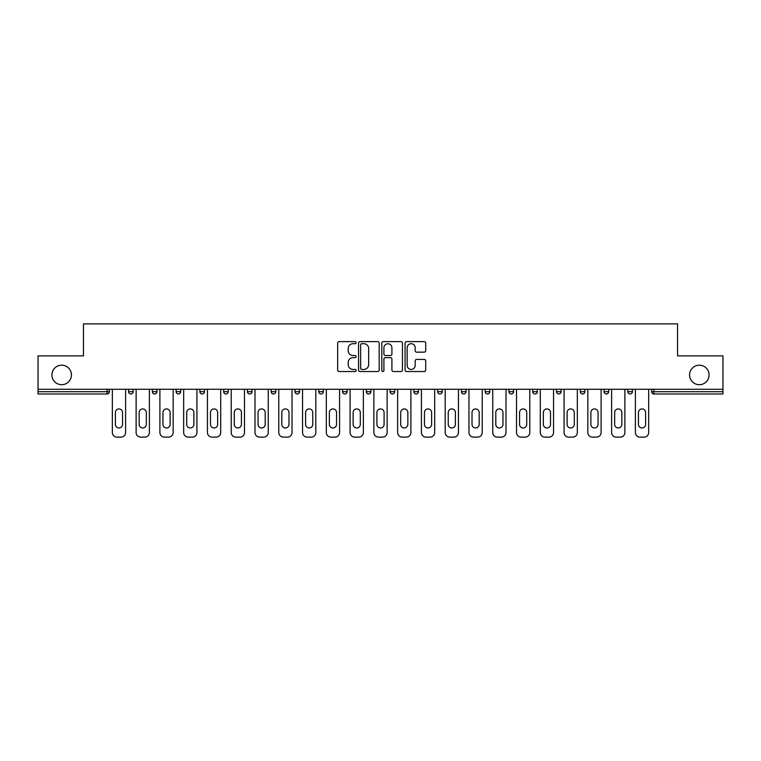 <?xml version="1.0" encoding="UTF-8"?>
<svg xmlns="http://www.w3.org/2000/svg" width="761" height="761" viewBox="0 0 761 761"><rect width="100%" height="100%" fill="white"/><g stroke="black" fill="none" stroke-linecap="round" stroke-linejoin="round"><path stroke-width="1.14" d="M689.571 374.935A9.75 9.75 0 0 0 699.33 384.695A9.75 9.75 0 0 0 709.081 374.935A9.75 9.75 0 0 0 699.33 365.185A9.75 9.75 0 0 0 689.571 374.935M51.919 374.935A9.75 9.75 0 0 0 61.67 384.695A9.75 9.75 0 0 0 71.429 374.935A9.75 9.75 0 0 0 61.67 365.185A9.75 9.75 0 0 0 51.919 374.935M356.119 342.659A1.046 1.046 0 0 0 355.073 341.613L339.178 341.613A1.493 1.493 0 0 0 337.675 343.106L337.675 370.036A1.493 1.493 0 0 0 339.178 371.53L355.073 371.53A1.046 1.046 0 0 0 356.119 370.483A1.046 1.046 0 0 0 355.073 369.437L353.009 369.437A4.785 4.785 0 0 1 348.224 364.652L348.224 362.407A4.785 4.785 0 0 1 353.009 357.622L355.073 357.622A1.046 1.046 0 0 0 356.119 356.576A1.046 1.046 0 0 0 355.073 355.53L353.009 355.53A4.785 4.785 0 0 1 348.224 350.735L348.224 348.49A4.785 4.785 0 0 1 353.009 343.706L355.073 343.706A1.046 1.046 0 0 0 356.119 342.659M424.219 352.162A1.493 1.493 0 0 0 425.713 350.659L425.713 343.106A1.493 1.493 0 0 0 424.219 341.613L406.564 341.613A1.493 1.493 0 0 0 405.071 343.106L405.071 370.036A1.493 1.493 0 0 0 406.564 371.53L424.219 371.53A1.493 1.493 0 0 0 425.713 370.036L425.713 360.914A1.493 1.493 0 0 0 424.219 359.411L416.667 359.411A1.493 1.493 0 0 0 415.173 360.914L415.173 365.432A4.005 4.005 0 0 1 411.168 369.437A4.005 4.005 0 0 1 407.164 365.432L407.164 347.71A4.005 4.005 0 0 1 411.168 343.706A4.005 4.005 0 0 1 415.173 347.71L415.173 350.659A1.493 1.493 0 0 0 416.667 352.162L424.219 352.162M38.05 389.261L38.05 355.891L83.463 355.891L83.463 323.882L677.537 323.882L677.537 355.891L722.95 355.891L722.95 389.261L38.05 389.261L38.05 391.706L107.092 391.706L107.092 389.261M379.187 343.106A1.493 1.493 0 0 0 377.694 341.613L360.039 341.613A1.493 1.493 0 0 0 358.545 343.106L358.545 370.036A1.493 1.493 0 0 0 360.039 371.53L377.694 371.53A1.493 1.493 0 0 0 379.187 370.036L379.187 343.106M383.306 341.613L400.961 341.613A1.493 1.493 0 0 1 402.455 343.106L402.455 370.036A1.493 1.493 0 0 1 400.961 371.53L393.399 371.53A1.493 1.493 0 0 1 391.905 370.036L391.905 359.116A1.493 1.493 0 0 0 390.412 357.622L385.399 357.622A1.493 1.493 0 0 0 383.905 359.116L383.905 370.483A1.046 1.046 0 0 1 382.859 371.53A1.046 1.046 0 0 1 381.813 370.483L381.813 343.106A1.493 1.493 0 0 1 383.306 341.613M107.092 393.989A2.283 2.283 0 0 0 109.375 391.706L107.092 391.706L107.092 393.989A2.283 2.283 0 0 0 109.375 391.706L109.375 389.261L109.375 391.706A2.283 2.283 0 0 1 107.092 393.989L38.05 393.989L38.05 391.706M722.95 389.261L722.95 393.989L653.908 393.989A2.283 2.283 0 0 1 651.625 391.706L651.625 389.261M128.58 389.261L128.58 391.706L128.58 389.261M130.863 393.989A2.283 2.283 0 0 1 128.58 391.706A2.283 2.283 0 0 0 130.863 393.989A2.283 2.283 0 0 0 133.146 391.706L133.146 389.261L133.146 391.706A2.283 2.283 0 0 1 130.863 393.989A2.283 2.283 0 0 1 128.58 391.706L133.146 391.706A2.283 2.283 0 0 1 130.863 393.989M152.352 389.261L152.352 391.706L152.352 389.261M156.928 389.261L156.928 391.706L156.928 389.261M176.124 389.261L176.124 391.706L176.124 389.261M180.699 389.261L180.699 391.706L180.699 389.261M199.905 389.261L199.905 391.706L199.905 389.261M204.471 389.261L204.471 391.706L204.471 389.261M223.677 389.261L223.677 391.706L223.677 389.261M228.252 389.261L228.252 391.706L228.252 389.261M252.024 389.261L252.024 391.706L247.449 391.706A2.283 2.283 0 0 0 249.741 393.989A2.283 2.283 0 0 1 247.449 391.706L247.449 389.261M271.23 389.261L271.23 391.706L271.23 389.261M275.796 389.261L275.796 391.706L275.796 389.261M295.002 389.261L295.002 391.706L295.002 389.261M299.577 389.261L299.577 391.706L299.577 389.261M318.773 389.261L318.773 391.706L318.773 389.261M323.349 389.261L323.349 391.706L323.349 389.261M342.555 389.261L342.555 391.706L342.555 389.261M347.121 389.261L347.121 391.706L347.121 389.261M366.326 389.261L366.326 391.706L366.326 389.261M370.902 389.261L370.902 391.706A2.283 2.283 0 0 1 368.609 393.989A2.283 2.283 0 0 1 366.326 391.706L370.902 391.706A2.283 2.283 0 0 1 368.609 393.989M390.098 389.261L390.098 391.706L390.098 389.261M394.674 389.261L394.674 391.706L394.674 389.261M413.879 389.261L413.879 391.706L413.879 389.261M418.445 389.261L418.445 391.706L418.445 389.261M442.227 389.261L442.227 391.706A2.283 2.283 0 0 1 439.934 393.989A2.283 2.283 0 0 1 437.651 391.706L437.651 389.261M465.998 389.261L465.998 391.706A2.283 2.283 0 0 1 463.715 393.989A2.283 2.283 0 0 1 461.423 391.706L461.423 389.261M489.77 389.261L489.77 391.706A2.283 2.283 0 0 1 487.487 393.989A2.283 2.283 0 0 1 485.204 391.706L485.204 389.261M513.551 389.261L513.551 391.706A2.283 2.283 0 0 1 511.259 393.989A2.283 2.283 0 0 1 508.976 391.706L508.976 389.261M535.04 393.989A2.283 2.283 0 0 0 537.323 391.706L537.323 389.261L537.323 391.706A2.283 2.283 0 0 1 535.04 393.989A2.283 2.283 0 0 1 532.748 391.706L532.748 389.261M561.095 389.261L561.095 391.706A2.283 2.283 0 0 1 558.812 393.989A2.283 2.283 0 0 1 556.529 391.706L556.529 389.261M580.301 389.261L580.301 391.706L580.301 389.261M584.876 389.261L584.876 391.706A2.283 2.283 0 0 1 582.584 393.989A2.283 2.283 0 0 1 580.301 391.706L584.876 391.706A2.283 2.283 0 0 1 582.584 393.989M608.648 389.261L608.648 391.706A2.283 2.283 0 0 1 606.365 393.989A2.283 2.283 0 0 1 604.072 391.706L604.072 389.261M627.854 389.261L627.854 391.706L627.854 389.261M632.42 389.261L632.42 391.706A2.283 2.283 0 0 1 630.137 393.989A2.283 2.283 0 0 1 627.854 391.706L632.42 391.706A2.283 2.283 0 0 1 630.137 393.989A2.283 2.283 0 0 0 632.42 391.706M154.635 393.989A2.283 2.283 0 0 1 152.352 391.706A2.283 2.283 0 0 0 154.635 393.989A2.283 2.283 0 0 0 156.928 391.706A2.283 2.283 0 0 1 154.635 393.989A2.283 2.283 0 0 1 152.352 391.706L156.928 391.706A2.283 2.283 0 0 1 154.635 393.989M178.416 393.989A2.283 2.283 0 0 1 176.124 391.706A2.283 2.283 0 0 0 178.416 393.989A2.283 2.283 0 0 0 180.699 391.706A2.283 2.283 0 0 1 178.416 393.989A2.283 2.283 0 0 1 176.124 391.706L180.699 391.706A2.283 2.283 0 0 1 178.416 393.989M202.188 393.989A2.283 2.283 0 0 1 199.905 391.706A2.283 2.283 0 0 0 202.188 393.989A2.283 2.283 0 0 0 204.471 391.706A2.283 2.283 0 0 1 202.188 393.989A2.283 2.283 0 0 1 199.905 391.706L204.471 391.706A2.283 2.283 0 0 1 202.188 393.989M225.96 393.989A2.283 2.283 0 0 1 223.677 391.706A2.283 2.283 0 0 0 225.96 393.989A2.283 2.283 0 0 0 228.252 391.706A2.283 2.283 0 0 1 225.96 393.989A2.283 2.283 0 0 1 223.677 391.706L228.252 391.706A2.283 2.283 0 0 1 225.96 393.989M249.741 393.989A2.283 2.283 0 0 0 252.024 391.706A2.283 2.283 0 0 1 249.741 393.989A2.283 2.283 0 0 1 247.449 391.706M273.513 393.989A2.283 2.283 0 0 1 271.23 391.706L275.796 391.706A2.283 2.283 0 0 1 273.513 393.989A2.283 2.283 0 0 0 275.796 391.706A2.283 2.283 0 0 1 273.513 393.989M297.285 393.989A2.283 2.283 0 0 1 295.002 391.706L299.577 391.706A2.283 2.283 0 0 1 297.285 393.989A2.283 2.283 0 0 0 299.577 391.706M321.066 393.989A2.283 2.283 0 0 1 318.773 391.706L323.349 391.706A2.283 2.283 0 0 1 321.066 393.989A2.283 2.283 0 0 0 323.349 391.706M344.838 393.989A2.283 2.283 0 0 1 342.555 391.706A2.283 2.283 0 0 0 344.838 393.989A2.283 2.283 0 0 0 347.121 391.706A2.283 2.283 0 0 1 344.838 393.989A2.283 2.283 0 0 1 342.555 391.706L347.121 391.706A2.283 2.283 0 0 1 344.838 393.989M392.391 393.989A2.283 2.283 0 0 1 390.098 391.706L394.674 391.706A2.283 2.283 0 0 1 392.391 393.989A2.283 2.283 0 0 0 394.674 391.706M416.162 393.989A2.283 2.283 0 0 1 413.879 391.706A2.283 2.283 0 0 0 416.162 393.989A2.283 2.283 0 0 0 418.445 391.706A2.283 2.283 0 0 1 416.162 393.989A2.283 2.283 0 0 1 413.879 391.706L418.445 391.706M653.908 389.261L653.908 393.989A2.283 2.283 0 0 1 651.625 391.706L722.95 391.706M361.684 343.706A1.046 1.046 0 0 0 360.638 344.752L360.638 368.391A1.046 1.046 0 0 0 361.684 369.437L363.853 369.437A4.785 4.785 0 0 0 368.647 364.652L368.647 348.49A4.785 4.785 0 0 0 363.853 343.706L361.684 343.706M391.905 347.787A4.005 4.005 0 0 0 387.901 343.782A4.005 4.005 0 0 0 383.905 347.787L383.905 354.027A1.493 1.493 0 0 0 385.399 355.53L390.412 355.53A1.493 1.493 0 0 0 391.905 354.027L391.905 347.787M125.603 389.261L125.603 432.543A4.576 4.576 0 0 1 121.037 437.118L116.918 437.118A4.576 4.576 0 0 1 112.343 432.543L112.343 389.261M115.396 412.5A3.586 3.586 0 0 1 118.973 408.923A3.586 3.586 0 0 1 122.559 412.5L122.559 424.391A3.586 3.586 0 0 1 118.973 427.977A3.586 3.586 0 0 1 115.396 424.391L115.396 412.5M149.384 389.261L149.384 432.543A4.576 4.576 0 0 1 144.809 437.118L140.69 437.118A4.576 4.576 0 0 1 136.124 432.543L136.124 389.261M139.168 412.5A3.586 3.586 0 0 1 142.754 408.923A3.586 3.586 0 0 1 146.331 412.5L146.331 424.391A3.586 3.586 0 0 1 142.754 427.977A3.586 3.586 0 0 1 139.168 424.391L139.168 412.5M173.156 389.261L173.156 432.543A4.576 4.576 0 0 1 168.581 437.118L164.471 437.118A4.576 4.576 0 0 1 159.896 432.543L159.896 389.261M162.949 412.5A3.586 3.586 0 0 1 166.526 408.923A3.586 3.586 0 0 1 170.112 412.5L170.112 424.391A3.586 3.586 0 0 1 166.526 427.977A3.586 3.586 0 0 1 162.949 424.391L162.949 412.5M196.928 389.261L196.928 432.543A4.576 4.576 0 0 1 192.362 437.118L188.243 437.118A4.576 4.576 0 0 1 183.667 432.543L183.667 389.261M186.721 412.5A3.586 3.586 0 0 1 190.298 408.923A3.586 3.586 0 0 1 193.884 412.5L193.884 424.391A3.586 3.586 0 0 1 190.298 427.977A3.586 3.586 0 0 1 186.721 424.391L186.721 412.5M220.709 389.261L220.709 432.543A4.576 4.576 0 0 1 216.134 437.118L212.015 437.118A4.576 4.576 0 0 1 207.449 432.543L207.449 389.261M210.493 412.5A3.586 3.586 0 0 1 214.079 408.923A3.586 3.586 0 0 1 217.656 412.5L217.656 424.391A3.586 3.586 0 0 1 214.079 427.977A3.586 3.586 0 0 1 210.493 424.391L210.493 412.5M244.481 389.261L244.481 432.543A4.576 4.576 0 0 1 239.905 437.118L235.796 437.118A4.576 4.576 0 0 1 231.22 432.543L231.22 389.261M234.274 412.5A3.586 3.586 0 0 1 237.851 408.923A3.586 3.586 0 0 1 241.437 412.5L241.437 424.391A3.586 3.586 0 0 1 237.851 427.977A3.586 3.586 0 0 1 234.274 424.391L234.274 412.5M268.252 389.261L268.252 432.543A4.576 4.576 0 0 1 263.687 437.118L259.568 437.118A4.576 4.576 0 0 1 254.992 432.543L254.992 389.261M258.046 412.5A3.586 3.586 0 0 1 261.622 408.923A3.586 3.586 0 0 1 265.209 412.5L265.209 424.391A3.586 3.586 0 0 1 261.622 427.977A3.586 3.586 0 0 1 258.046 424.391L258.046 412.5M292.034 389.261L292.034 432.543A4.576 4.576 0 0 1 287.458 437.118L283.339 437.118A4.576 4.576 0 0 1 278.773 432.543L278.773 389.261M281.817 412.5A3.586 3.586 0 0 1 285.404 408.923A3.586 3.586 0 0 1 288.98 412.5L288.98 424.391A3.586 3.586 0 0 1 285.404 427.977A3.586 3.586 0 0 1 281.817 424.391L281.817 412.5M315.805 389.261L315.805 432.543A4.576 4.576 0 0 1 311.23 437.118L307.121 437.118A4.576 4.576 0 0 1 302.545 432.543L302.545 389.261M305.599 412.5A3.586 3.586 0 0 1 309.175 408.923A3.586 3.586 0 0 1 312.761 412.5L312.761 424.391A3.586 3.586 0 0 1 309.175 427.977A3.586 3.586 0 0 1 305.599 424.391L305.599 412.5M339.577 389.261L339.577 432.543A4.576 4.576 0 0 1 335.011 437.118L330.892 437.118A4.576 4.576 0 0 1 326.317 432.543L326.317 389.261M329.37 412.5A3.586 3.586 0 0 1 332.947 408.923A3.586 3.586 0 0 1 336.533 412.5L336.533 424.391A3.586 3.586 0 0 1 332.947 427.977A3.586 3.586 0 0 1 329.37 424.391L329.37 412.5M363.358 389.261L363.358 432.543A4.576 4.576 0 0 1 358.783 437.118L354.664 437.118A4.576 4.576 0 0 1 350.098 432.543L350.098 389.261M353.142 412.5A3.586 3.586 0 0 1 356.728 408.923A3.586 3.586 0 0 1 360.305 412.5L360.305 424.391A3.586 3.586 0 0 1 356.728 427.977A3.586 3.586 0 0 1 353.142 424.391L353.142 412.5M387.13 389.261L387.13 432.543A4.576 4.576 0 0 1 382.555 437.118L378.445 437.118A4.576 4.576 0 0 1 373.87 432.543L373.87 389.261M376.914 412.5A3.586 3.586 0 0 1 380.5 408.923A3.586 3.586 0 0 1 384.086 412.5L384.086 424.391A3.586 3.586 0 0 1 380.5 427.977A3.586 3.586 0 0 1 376.914 424.391L376.914 412.5M410.902 389.261L410.902 432.543A4.576 4.576 0 0 1 406.336 437.118L402.217 437.118A4.576 4.576 0 0 1 397.642 432.543L397.642 389.261M400.695 412.5A3.586 3.586 0 0 1 404.272 408.923A3.586 3.586 0 0 1 407.858 412.5L407.858 424.391A3.586 3.586 0 0 1 404.272 427.977A3.586 3.586 0 0 1 400.695 424.391L400.695 412.5M434.683 389.261L434.683 432.543A4.576 4.576 0 0 1 430.108 437.118L425.989 437.118A4.576 4.576 0 0 1 421.423 432.543L421.423 389.261M424.467 412.5A3.586 3.586 0 0 1 428.053 408.923A3.586 3.586 0 0 1 431.63 412.5L431.63 424.391A3.586 3.586 0 0 1 428.053 427.977A3.586 3.586 0 0 1 424.467 424.391L424.467 412.5M458.455 389.261L458.455 432.543A4.576 4.576 0 0 1 453.879 437.118L449.77 437.118A4.576 4.576 0 0 1 445.195 432.543L445.195 389.261M448.239 412.5A3.586 3.586 0 0 1 451.825 408.923A3.586 3.586 0 0 1 455.401 412.5L455.401 424.391A3.586 3.586 0 0 1 451.825 427.977A3.586 3.586 0 0 1 448.239 424.391L448.239 412.5M482.227 389.261L482.227 432.543A4.576 4.576 0 0 1 477.661 437.118L473.542 437.118A4.576 4.576 0 0 1 468.966 432.543L468.966 389.261M472.02 412.5A3.586 3.586 0 0 1 475.596 408.923A3.586 3.586 0 0 1 479.183 412.5L479.183 424.391A3.586 3.586 0 0 1 475.596 427.977A3.586 3.586 0 0 1 472.02 424.391L472.02 412.5M506.008 389.261L506.008 432.543A4.576 4.576 0 0 1 501.432 437.118L497.313 437.118A4.576 4.576 0 0 1 492.748 432.543L492.748 389.261M495.792 412.5A3.586 3.586 0 0 1 499.378 408.923A3.586 3.586 0 0 1 502.954 412.5L502.954 424.391A3.586 3.586 0 0 1 499.378 427.977A3.586 3.586 0 0 1 495.792 424.391L495.792 412.5M529.78 389.261L529.78 432.543A4.576 4.576 0 0 1 525.204 437.118L521.095 437.118A4.576 4.576 0 0 1 516.519 432.543L516.519 389.261M519.563 412.5A3.586 3.586 0 0 1 523.149 408.923A3.586 3.586 0 0 1 526.726 412.5L526.726 424.391A3.586 3.586 0 0 1 523.149 427.977A3.586 3.586 0 0 1 519.563 424.391L519.563 412.5M553.551 389.261L553.551 432.543A4.576 4.576 0 0 1 548.985 437.118L544.866 437.118A4.576 4.576 0 0 1 540.291 432.543L540.291 389.261M543.344 412.5A3.586 3.586 0 0 1 546.921 408.923A3.586 3.586 0 0 1 550.507 412.5L550.507 424.391A3.586 3.586 0 0 1 546.921 427.977A3.586 3.586 0 0 1 543.344 424.391L543.344 412.5M577.333 389.261L577.333 432.543A4.576 4.576 0 0 1 572.757 437.118L568.638 437.118A4.576 4.576 0 0 1 564.072 432.543L564.072 389.261M567.116 412.5A3.586 3.586 0 0 1 570.702 408.923A3.586 3.586 0 0 1 574.279 412.5L574.279 424.391A3.586 3.586 0 0 1 570.702 427.977A3.586 3.586 0 0 1 567.116 424.391L567.116 412.5M601.104 389.261L601.104 432.543A4.576 4.576 0 0 1 596.529 437.118L592.419 437.118A4.576 4.576 0 0 1 587.844 432.543L587.844 389.261M590.888 412.5A3.586 3.586 0 0 1 594.474 408.923A3.586 3.586 0 0 1 598.051 412.5L598.051 424.391A3.586 3.586 0 0 1 594.474 427.977A3.586 3.586 0 0 1 590.888 424.391L590.888 412.5M624.876 389.261L624.876 432.543A4.576 4.576 0 0 1 620.31 437.118L616.191 437.118A4.576 4.576 0 0 1 611.616 432.543L611.616 389.261M614.669 412.5A3.586 3.586 0 0 1 618.246 408.923A3.586 3.586 0 0 1 621.832 412.5L621.832 424.391A3.586 3.586 0 0 1 618.246 427.977A3.586 3.586 0 0 1 614.669 424.391L614.669 412.5M648.657 389.261L648.657 432.543A4.576 4.576 0 0 1 644.082 437.118L639.963 437.118A4.576 4.576 0 0 1 635.397 432.543L635.397 389.261M638.441 412.5A3.586 3.586 0 0 1 642.027 408.923A3.586 3.586 0 0 1 645.604 412.5L645.604 424.391A3.586 3.586 0 0 1 642.027 427.977A3.586 3.586 0 0 1 638.441 424.391L638.441 412.5M439.934 393.989A2.283 2.283 0 0 0 442.227 391.706L437.651 391.706M463.715 393.989A2.283 2.283 0 0 0 465.998 391.706L461.423 391.706M487.487 393.989A2.283 2.283 0 0 0 489.77 391.706L485.204 391.706M511.259 393.989A2.283 2.283 0 0 0 513.551 391.706L508.976 391.706M537.323 391.706L532.748 391.706M558.812 393.989A2.283 2.283 0 0 0 561.095 391.706L556.529 391.706M606.365 393.989A2.283 2.283 0 0 0 608.648 391.706L604.072 391.706M653.908 393.989A2.283 2.283 0 0 1 651.625 391.706"/></g></svg>
